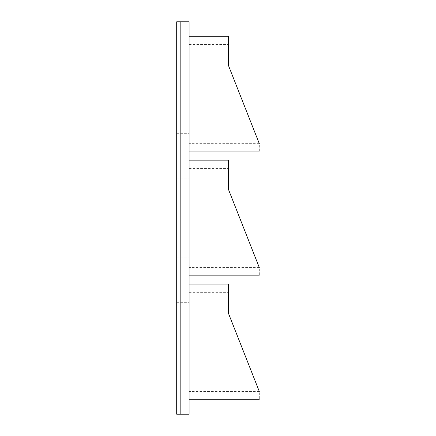 <?xml version="1.0" encoding="UTF-8"?>
<svg xmlns="http://www.w3.org/2000/svg" width="436" height="436" viewBox="0 0 436 436"><rect width="100%" height="100%" fill="white"/><g stroke="black" fill="none" stroke-linecap="round" stroke-linejoin="round"><path stroke-width="0.33" stroke-dasharray="2.18 1.64" d="M180.826 21.8L189.088 21.8L189.088 414.2L180.826 414.2L180.826 21.8L176.694 21.8L176.694 414.2L180.826 414.2M189.088 399.741L189.088 284.087M189.088 275.83L189.088 160.17M189.088 151.913L189.088 36.259M228.328 313.004C228.328 285.776 228.328 285.776 228.328 313.004C228.328 285.776 228.328 285.776 228.328 313.004L228.328 284.087L228.328 313.004L259.306 391.484C259.306 402.379 259.306 402.379 259.306 391.484L189.088 391.484M189.088 341.917L189.088 391.484L189.088 341.917M176.694 341.917L176.694 302.677L176.694 341.917M228.328 189.088C228.328 161.865 228.328 161.865 228.328 189.088C228.328 161.865 228.328 161.865 228.328 189.088L228.328 160.17L228.328 189.088L259.306 267.568C259.306 278.462 259.306 278.462 259.306 267.568L189.088 267.568M189.088 218L189.088 267.568L189.088 218M176.694 218L176.694 178.76L176.694 218M228.328 65.171C228.328 37.948 228.328 37.948 228.328 65.171C228.328 37.948 228.328 37.948 228.328 65.171L228.328 36.259L228.328 65.171L259.306 143.651C259.306 154.546 259.306 154.546 259.306 143.651L189.088 143.651M189.088 94.083L189.088 143.651L189.088 94.083M176.694 94.083L176.694 54.843L176.694 94.083M189.088 292.349L228.328 292.349M176.694 302.677L189.088 302.677M176.694 381.157L189.088 381.157M189.088 168.432L228.328 168.432M176.694 178.76L189.088 178.76M176.694 257.24L189.088 257.24M189.088 44.516L228.328 44.516M176.694 54.843L189.088 54.843M176.694 133.323L189.088 133.323"/><path stroke-width="0.65" d="M180.826 414.2L189.088 414.2L189.088 21.8L180.826 21.8L180.826 414.2L176.694 414.2L176.694 21.8L180.826 21.8M259.306 391.484C259.306 402.379 259.306 402.379 259.306 391.484L228.328 313.004L228.328 284.087L228.328 313.004M259.306 267.568C259.306 278.462 259.306 278.462 259.306 267.568L228.328 189.088L228.328 160.17L228.328 189.088M259.306 143.651C259.306 154.546 259.306 154.546 259.306 143.651L228.328 65.171L228.328 36.259L228.328 65.171M228.328 284.087L189.088 284.087M189.088 399.741L259.306 399.741M228.328 160.17L189.088 160.17M189.088 275.83L259.306 275.83M228.328 36.259L189.088 36.259M189.088 151.913L259.306 151.913"/></g></svg>
